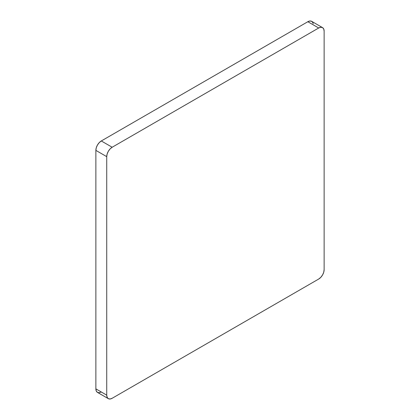 <?xml version="1.0" encoding="UTF-8"?>
<svg xmlns="http://www.w3.org/2000/svg" width="420" height="420" viewBox="0 0 420 420"><rect width="100%" height="100%" fill="white"/><g stroke="black" fill="none" stroke-linecap="round" stroke-linejoin="round"><path stroke-width="0.63" d="M313.163 23.699L312.853 22.696L311.677 21.341L309.913 21L307.834 21.725L101.299 140.963L99.22 142.643L97.456 145.021L96.275 147.735L95.865 150.376L95.865 388.862L96.275 391.025L97.456 392.38L99.22 392.726L101.299 392.002M95.865 150.376L106.733 156.655L106.733 395.141L95.865 388.862L95.865 150.376L106.733 156.655L106.733 395.141L107.147 397.304L108.323 398.659L110.087 399L112.166 398.276L318.701 279.038L320.78 277.358L322.544 274.979L323.726 272.265L324.135 269.624L324.135 31.138L323.726 28.975L322.544 27.62L320.78 27.274L318.701 27.998L112.166 147.242L101.299 140.963L307.834 21.725L318.701 27.998L112.166 147.242L110.087 148.916L108.323 151.294L107.147 154.014L106.733 156.655A7.686 4.436 -60 0 1 112.166 147.242L101.299 140.963A7.686 4.436 120 0 0 95.865 150.376M108.323 398.659A7.686 4.436 -60 0 1 106.733 395.141L95.865 388.862A7.686 4.436 120 0 0 97.456 392.38L108.323 398.659A7.686 4.436 -60 0 0 112.166 398.276L318.701 279.038A7.686 4.436 -60 0 0 324.135 269.624L324.135 31.138A7.686 4.436 -60 0 0 322.544 27.62A7.686 4.436 -60 0 0 318.701 27.998L307.834 21.725A7.686 4.436 120 0 1 311.677 21.341L322.544 27.62"/></g></svg>
